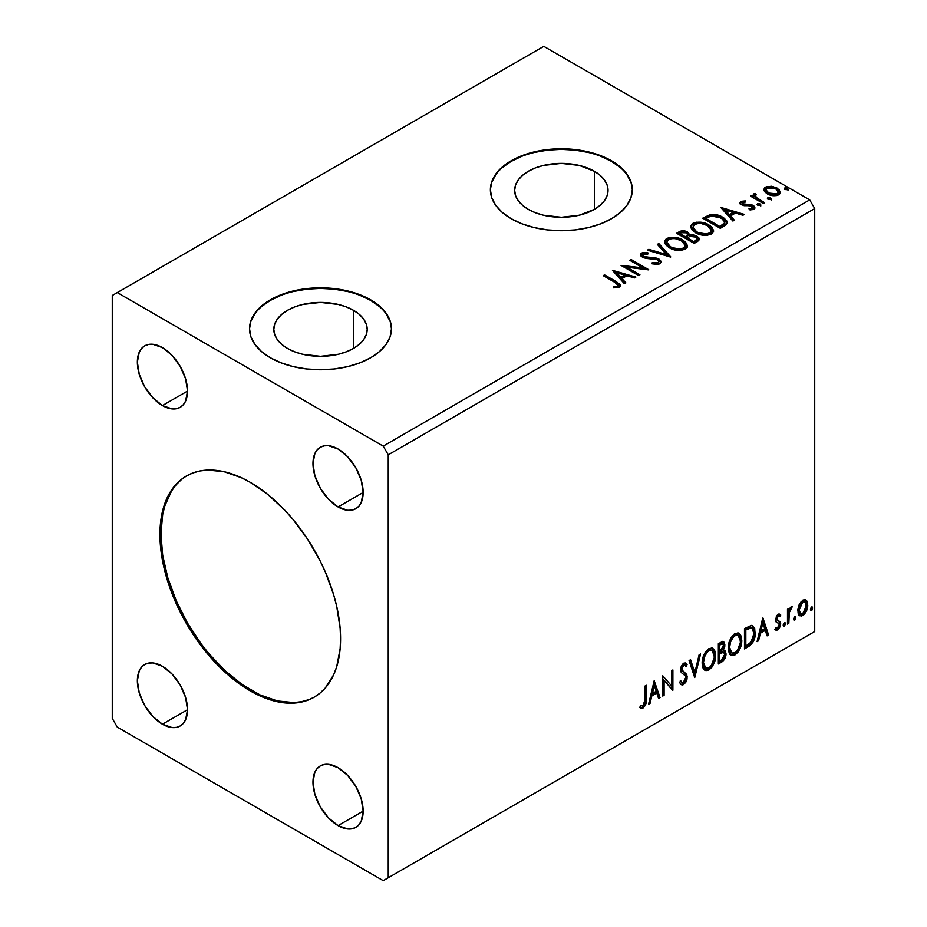 <?xml version="1.0" encoding="UTF-8"?>
<svg xmlns="http://www.w3.org/2000/svg" width="927" height="927" viewBox="0 0 927 927"><rect width="100%" height="100%" fill="white"/><g stroke="black" fill="none" stroke-linecap="round" stroke-linejoin="round"><path stroke-width="1.39" d="M186.895 475.713A127.729 73.743 -120 0 0 167.949 578.228A127.729 73.743 -120 0 0 251.263 690.325L250.255 690.905A127.729 73.743 60 0 1 166.814 578.355A127.729 73.743 60 0 1 186.397 476.003A127.729 73.743 60 0 1 250.255 482.33L267.88 494.508L284.821 510.221L292.828 519.224L307.555 539.085L320.07 560.765L325.354 572.029L333.697 594.879L336.686 606.246L340.139 628.286L340.568 638.761L340.139 648.726L336.686 666.791L333.697 674.705L325.354 687.915L320.07 693.083L314.114 697.231L307.555 700.314L300.429 702.295L292.828 703.176L276.466 701.554L259.108 695.517L241.402 685.296L224.033 671.275L215.69 663.014L207.683 654.01L192.955 634.149L180.441 612.469L170.603 589.792L163.824 566.988L160.371 544.949L160.371 524.497L161.669 515.134L166.814 498.529L175.157 485.319L180.441 480.151L186.397 476.003L192.955 472.921L200.081 470.939L207.683 470.059L224.033 471.681L241.402 477.718L250.255 482.33A127.729 73.743 60 0 1 333.697 594.879A127.729 73.743 60 0 1 314.114 697.231A127.729 73.743 60 0 1 250.255 690.905L251.263 690.325A127.729 73.743 -120 0 0 314.612 696.942M353.511 310.313L353.511 348.436L346.443 351.785L338.367 354.276L320.499 356.327L302.631 354.276L294.554 351.785L287.486 348.436A46.686 26.953 180 0 1 273.813 329.375A46.686 26.953 180 0 1 302.631 304.473A46.686 26.953 180 0 1 353.511 310.313L359.317 314.392L363.639 319.062L366.292 324.114L367.196 329.375L366.292 334.635L363.639 339.688L359.317 344.346L353.511 348.436L353.511 310.313A46.686 26.953 180 0 1 367.196 329.375A46.686 26.953 180 0 1 338.367 354.276A46.686 26.953 180 0 1 287.486 348.436L281.681 344.346L277.358 339.688L274.705 334.635L273.813 329.375L274.705 324.114L277.358 319.062L281.681 314.392L287.486 310.313L294.554 306.964L302.631 304.473L320.499 302.411L338.367 304.473L346.443 306.964L353.511 310.313M594.358 171.263L594.358 209.386L579.213 215.226L561.345 217.277L543.477 215.226L535.4 212.735L528.332 209.386A46.686 26.953 180 0 1 514.647 190.325A46.686 26.953 180 0 1 543.477 165.423A46.686 26.953 180 0 1 594.358 171.263L600.163 175.342L604.474 180.012L607.139 185.064L608.031 190.325L607.139 195.585L604.474 200.638L600.163 205.296L594.358 209.386L594.358 171.263A46.686 26.953 180 0 1 608.031 190.325A46.686 26.953 180 0 1 579.213 215.226A46.686 26.953 180 0 1 528.332 209.386L522.515 205.296L518.205 200.638L515.551 195.585L514.647 190.325L515.551 185.064L518.205 180.012L522.515 175.342L528.332 171.263L535.4 167.914L543.477 165.423L561.345 163.372L579.213 165.423L594.358 171.263M632.295 190.035A70.962 40.973 0 0 0 611.519 161.356L611.519 160.777A70.962 40.973 180 0 1 632.307 189.745A70.962 40.973 180 0 1 588.494 227.59A70.962 40.973 180 0 1 511.171 218.714L521.924 223.813L534.184 227.59L547.498 229.919L561.345 230.707L575.18 229.919L588.494 227.59L600.766 223.813L611.519 218.714L620.337 212.503L626.895 205.423L630.939 197.741L632.307 189.745L630.939 181.75L626.895 174.067L620.337 166.987L611.519 160.777L600.766 155.678L588.494 151.901L575.18 149.56L561.345 148.772L547.498 149.56L534.184 151.901L521.924 155.678L511.171 160.777L502.341 166.987L495.783 174.067L491.75 181.75L490.383 189.745L491.75 197.741L495.783 205.423L502.341 212.503L511.171 218.714A70.962 40.973 180 0 1 490.383 189.745A70.962 40.973 180 0 1 534.184 151.901A70.962 40.973 180 0 1 611.519 160.777L611.519 161.356A70.962 40.973 0 0 0 534.415 152.422A70.962 40.973 0 0 0 490.383 190.035M391.461 329.085A70.962 40.973 0 0 0 370.673 300.406L370.673 299.827A70.962 40.973 180 0 1 391.461 328.795A70.962 40.973 180 0 1 347.66 366.64A70.962 40.973 180 0 1 270.325 357.764L281.078 362.851L293.349 366.64L306.652 368.969L320.499 369.757L334.346 368.969L347.66 366.64L359.919 362.851L370.673 357.764L379.502 351.553L386.061 344.473L390.093 336.791L391.461 328.795L390.093 320.8L386.061 313.117L379.502 306.037L370.673 299.827L359.919 294.728L347.66 290.939L334.346 288.61L320.499 287.822L306.652 288.61L293.349 290.939L281.078 294.728L270.325 299.827L261.495 306.037L254.948 313.117L250.904 320.8L249.537 328.795L250.904 336.791L254.948 344.473L261.495 351.553L270.325 357.764A70.962 40.973 180 0 1 249.537 328.795A70.962 40.973 180 0 1 293.349 290.939A70.962 40.973 180 0 1 370.673 299.827L370.673 300.406A70.962 40.973 0 0 0 293.581 291.472A70.962 40.973 0 0 0 249.548 329.085M338.065 506.953A35.481 20.487 60 0 1 314.879 475.69A35.481 20.487 60 0 1 320.325 447.254A35.481 20.487 60 0 1 338.065 449.016L347.66 456.756L355.806 467.741L361.24 480.279L363.152 492.469L338.065 506.953L328.459 499.201L320.325 488.228L314.879 475.69L312.978 463.5L314.879 453.512L317.196 449.85L320.325 447.254L324.126 445.852L328.459 445.678L338.065 449.016A35.481 20.487 60 0 1 361.24 480.279A35.481 20.487 60 0 1 355.806 508.703L352.005 510.117L347.66 510.29L338.065 506.953L363.152 492.469L361.24 502.446L358.923 506.119L355.806 508.703A35.481 20.487 60 0 1 338.065 506.953M162.445 724.219A35.481 20.487 60 0 1 139.27 692.956A35.481 20.487 60 0 1 144.705 664.52A35.481 20.487 60 0 1 162.445 666.281L172.051 674.033L180.186 685.007L185.62 697.544L187.532 709.734L162.445 724.219L152.851 716.467L144.705 705.493L139.27 692.956L137.358 680.766L139.27 670.777L141.588 667.116L144.705 664.52L148.505 663.118L152.851 662.944L162.445 666.281A35.481 20.487 60 0 1 185.62 697.544A35.481 20.487 60 0 1 180.186 725.98L176.385 727.382L172.051 727.556L162.445 724.219L187.532 709.734L185.62 719.723L183.303 723.384L180.186 725.98A35.481 20.487 60 0 1 162.445 724.219M338.065 825.609A35.481 20.487 60 0 1 314.879 794.346A35.481 20.487 60 0 1 320.325 765.911A35.481 20.487 60 0 1 338.065 767.672L347.66 775.424L355.806 786.397L361.24 798.935L363.152 811.125L338.065 825.609L328.459 817.857L320.325 806.884L314.879 794.346L312.978 782.156L314.879 772.168L317.196 768.506L320.325 765.911L324.126 764.508L328.459 764.335L338.065 767.672A35.481 20.487 60 0 1 361.24 798.935A35.481 20.487 60 0 1 355.806 827.371L352.005 828.773L347.66 828.947L338.065 825.609L363.152 811.125L361.24 821.113L358.923 824.775L355.806 827.371A35.481 20.487 60 0 1 338.065 825.609M162.445 405.562A35.481 20.487 60 0 1 139.27 374.299A35.481 20.487 60 0 1 144.705 345.864A35.481 20.487 60 0 1 162.445 347.625L172.051 355.365L180.186 366.35L185.62 378.888L187.532 391.078L162.445 405.562L152.851 397.81L144.705 386.837L139.27 374.299L137.358 362.109L139.27 352.121L141.588 348.459L144.705 345.864L148.505 344.462L152.851 344.288L162.445 347.625A35.481 20.487 60 0 1 185.62 378.888A35.481 20.487 60 0 1 180.186 407.324L176.385 408.726L172.051 408.9L162.445 405.562L187.532 391.078L185.62 401.055L183.303 404.728L180.186 407.324A35.481 20.487 60 0 1 162.445 405.562M760.476 205.446L759.468 203.708L757.73 203.639L757.092 204.543L760.082 205.574L760.719 204.682L760.036 203.963L757.058 204.322M112.271 295.481L112.271 718.425L117.289 727.116L383.222 880.65L809.711 634.416L383.222 880.65L388.239 877.753L388.239 454.809L814.729 208.575L814.729 631.519L388.239 877.753L814.729 631.519L809.711 634.416L814.729 631.519L814.729 208.575L388.239 454.809L383.222 446.119L117.289 292.584L543.778 46.35L809.711 199.884L383.222 446.119L809.711 199.884L814.729 208.575L809.711 199.884L543.778 46.35L112.271 295.481L112.271 718.425L117.289 727.116L383.222 880.65L388.239 877.753L388.239 454.809L383.222 446.119L117.289 292.584L112.271 295.481M654.195 680.742L648.576 704.277L650.036 703.431L651.843 695.887L656.779 693.037L658.587 698.494L660.047 697.649L654.195 680.742L648.576 704.277L650.036 703.431L651.843 695.887L656.779 693.037L658.587 698.494L660.047 697.649L654.195 680.742M685.146 662.886L687.069 664.682L685.667 663.083L683.674 663.211L680.545 669.757L681.229 672.434L685.505 675.968L685.945 677.707L683.489 682.55L682.098 682.608L680.742 680.766L679.642 682.423L681.31 684.74L683.593 684.578L685.818 682.168L687.069 678.981L686.791 674.485L682.527 670.847L681.89 668.888L683.269 665.574L684.821 665.18L686.015 666.536L687.069 664.682L685.771 663.141L683.269 663.477L681.287 666.165L680.58 670.534L681.368 672.62L685.505 675.968L685.899 678.437L684.949 681.044L683.222 682.678L681.739 682.33L680.742 680.766L679.642 682.423L680.615 684.138L682.179 684.995L683.593 684.578L680.835 684.369M702.156 663.292L703.048 668.1L705.945 670.65L708.935 669.943L711.913 667.173L714.057 663.28L715.574 657.266L715.296 651.959L714.033 649.317L711.843 647.95L708.043 649.213L705.146 652.55L702.944 657.73L702.156 663.292L704.937 670.267L708.935 669.943C713.5 665.98 715.748 661.136 715.667 655.389L712.898 648.332L708.831 648.691C704.277 652.701 702.052 657.567 702.156 663.292M728.274 648.216L729.167 653.025L732.063 655.574L735.053 654.868L738.031 652.098L740.175 648.205L741.693 642.191L741.415 636.884L740.152 634.242L737.962 632.874L734.149 634.138L731.264 637.475L729.062 642.643L728.274 648.216L731.055 655.192L735.053 654.868C739.619 650.905 741.867 646.049 741.785 640.314L739.016 633.257L734.937 633.616C730.395 637.614 728.17 642.481 728.274 648.216M762.724 618.089L757.092 641.623L758.564 640.777L760.36 633.234L765.296 630.383L767.104 635.841L768.576 634.995L762.944 617.961L757.092 641.623L758.564 640.777L760.36 633.234L765.296 630.383L767.104 635.841L768.576 634.995L762.724 618.089M783.211 625.111L783.848 626.27L784.821 625.713L785.181 622.851L784.08 622.956L783.269 624.497L784.335 626.154L785.459 623.813L784.335 622.77L783.211 625.111M793.57 619.132L794.207 620.29L795.181 619.734L795.54 616.872L794.439 616.976L793.628 618.518L794.694 620.175L795.818 617.834L794.694 616.791L793.57 619.132M810.453 609.387L811.09 610.545L812.064 609.989L812.423 607.127L811.322 607.231L810.511 608.761L811.577 610.429L812.701 608.089L811.577 607.046L810.453 609.387M805.192 599.676L806.432 600.499L802.794 600.151L799.155 604.717L797.915 609.294L798.124 613.176L799.595 615.598L801.67 615.98L803.929 614.671L807.463 607.788L807.672 603.662L806.757 600.905L804.891 599.618L802.794 600.151L799.155 604.717L797.846 610.731L799.85 615.771L802.794 615.493C806.131 612.689 807.788 609.19 807.753 605.007L805.725 599.908M787.486 624.08L788.831 623.292L789.364 611.588L792.214 606.768L790.383 607.556L788.831 610.661L788.831 608.471L787.486 609.259L787.486 624.08L788.831 623.292L789.051 613.106L792.214 606.768L791.183 606.861L788.831 610.661L788.831 608.471L787.486 609.259L787.486 624.08M778.819 616.015L777.208 615.586L779.943 616.733L780.731 615.007L779.48 614.184L780.731 615.007L778.124 614.404L777 615.401L775.575 620.348L776.305 622.214L779.062 623.581L779.283 625.702L777.73 628.147L775.876 627.66L775.099 629.479L776.27 630.233L777.88 629.873L780.349 626.362L780.488 622.341L777.359 620.233L776.919 618.564L777.915 616.385L779.943 616.733L780.731 615.007L778.124 614.404L775.551 619.769L775.98 621.808L779.062 623.581L779.375 624.81L777.73 628.147L775.876 627.66L775.099 629.479L775.69 630.024L774.694 629.445M748.564 646.548L752.851 642.423L755.111 635.551L754.705 628.39L751.855 625.435L744.485 628.622L744.485 648.9L748.564 646.548L747.556 645.968L744.485 647.741L747.556 645.968L748.564 646.548C753.245 643.106 755.493 638.518 755.285 632.782L752.84 625.771L751.322 625.401L744.485 628.622L744.485 648.9L748.564 646.548M718.367 663.975L724.242 659.688L726.015 653.802L725.354 651.078L723.245 650.221L724.81 646.223L724.358 642.423L722.527 641.554L718.367 643.697L718.367 663.975L721.878 661.948C724.624 659.873 726.003 657.162 726.015 653.802L724.74 650.476L723.245 650.221L724.891 644.96L723.686 641.693L718.367 643.697L718.367 663.975M694.729 677.625L700.58 653.975L699.109 654.821L694.833 672.666L690.569 659.746L689.097 660.603L694.729 677.625L700.58 653.975L699.109 654.821L694.833 672.666L690.569 659.746L689.097 660.603L694.729 677.625M664.103 695.308L664.103 680.221L672.886 690.233L672.886 669.954L671.53 670.742L671.53 685.864L662.759 675.806L662.759 696.084L664.103 695.308L662.759 694.926L664.103 695.308L664.103 680.221L672.585 690.418L672.886 669.954L671.53 670.742L671.53 685.864L662.759 675.806L662.759 696.084L664.103 695.308M639.792 707.521L643.106 707.95L642.098 707.371L644.752 703.86L645.319 698.413C645.852 701.785 644.786 704.763 642.098 707.371L643.106 707.95C645.795 705.343 646.861 702.365 646.316 698.993L645.319 698.413L645.319 685.876L645.319 698.413L646.316 698.993L646.316 685.296L644.972 686.073L644.728 703.269L643.095 705.876L640.476 705.574L639.792 707.521L641.229 708.298L643.593 707.625L646.073 703.187L646.316 685.296L644.972 686.073L644.972 699.572L643.095 705.876L640.476 705.574L639.792 707.521L640.464 707.985M767.73 198.992L767.799 197.787L768.135 199.282L770.731 199.479L770.974 198.494L769.816 197.729L768.089 197.66L767.452 198.563L768.135 199.282L771.113 198.911L771.113 200.07M720.974 207.66L732.909 221.055L734.369 220.209L730.546 215.91L735.482 213.059L742.921 215.273L744.381 214.427L721.194 207.532L732.909 221.055L734.369 220.209L730.546 215.91L735.482 213.059L742.921 215.273L744.381 214.427L720.974 207.66M695.377 232.665L700.882 234.809L707.452 235.249L712.04 233.558L713.535 230.51L711.577 226.837L707.985 224.369L703.257 222.631L696.629 222.202L692.365 223.674L690.58 226.431L691.739 229.653L695.377 232.665C700.314 235.585 705.632 236.049 711.31 234.044L713.547 230.8L708.807 224.821C703.825 221.843 698.471 221.379 692.747 223.442L690.569 226.709L695.377 232.665M612.446 270.313L624.381 283.708L625.852 282.862L622.029 278.563L626.965 275.713L634.392 277.926L635.864 277.08L612.446 270.313L624.381 283.708L625.852 282.862L622.029 278.563L626.965 275.713L634.392 277.926L635.864 277.08L612.446 270.313M659.85 263.755L661.009 261.229L658.379 258.633L653.686 257.428L645.54 257.057L643.037 255.887L643.083 254.207L647.869 254.033L647.846 252.793L642.898 252.538L640.499 254.044L641.194 256.292L643.998 257.915L657.428 259.63L658.819 261.159L658.205 262.608L652.272 262.665L652.063 263.813L658.089 264.357L659.85 263.755L661.125 261.912L658.807 258.865L643.72 256.397L643.268 254.091L647.869 254.033L647.846 252.793L641.484 253.036L640.372 254.682L642.446 257.219L645.806 258.355L657.428 259.63L658.854 261.46L657.95 262.77L652.272 262.665L652.063 263.813L659.85 263.755M669.259 247.741L674.763 249.896L681.333 250.325L685.922 248.633L687.417 245.585L685.459 241.924L681.009 239.027L674.995 237.335L670.522 237.277L666.246 238.76L664.462 241.518L665.621 244.74L669.259 247.741C674.207 250.672 679.514 251.124 685.192 249.12L687.428 245.875L682.689 239.896C677.707 236.918 672.353 236.466 666.629 238.517L664.45 241.785L669.259 247.741M784.624 189.235L784.682 188.03L785.03 189.525L787.614 189.722L787.869 188.749L786.71 187.972L784.972 187.914L784.335 188.807L785.03 189.525L787.996 189.166L787.996 190.325M689.595 235.423L687.498 233.175L689.584 236.281L687.498 232.017L687.498 233.175L683.326 231.912L679.097 233.001C681.913 231.53 684.705 231.588 687.498 233.175L687.498 232.017C684.705 230.429 681.913 230.371 679.097 231.843L679.097 233.001L677.625 233.847L679.097 233.001L679.097 231.843L676.617 233.268L694.184 243.407L699.213 239.792L698.923 237.961L696.849 236.118L693.477 234.948L689.584 235.122L688.46 232.677L684.485 230.904L680.997 230.997L676.617 233.268L694.184 243.407L697.695 241.379L699.306 239.224L696.849 236.118L689.642 234.67M670.534 257.057L658.83 243.546L657.359 244.392L666.409 254.543L648.819 249.317L647.347 250.174L670.766 256.93L658.83 243.546L657.359 244.392L666.409 254.543L648.819 249.317L647.347 250.174L670.534 257.057M614.902 282.387L618.124 285.389L617.023 286.316L613.361 286.686L614.022 287.868L619.607 286.976L620.557 285.713L619.966 284.16L604.566 274.867L603.222 275.643L614.902 282.387C617.463 283.395 618.344 284.635 617.556 286.084L613.361 286.686L614.022 287.868L619.375 287.115L620.569 285.504L616.432 281.715L604.566 274.867L603.222 275.643L614.902 282.387M639.92 274.74L626.849 267.196L648.703 269.664L631.136 259.525L629.792 260.313L642.886 267.868L621.009 265.377L638.564 275.516L639.92 274.74L626.849 267.196L648.39 269.85L631.136 259.525L629.792 260.313L642.886 267.868L621.009 265.377L638.564 275.516L639.92 274.74M724.381 225.979L727.139 223.303L726.687 220.823L724.01 218.088L718.773 215.423L710.615 214.531L702.736 218.193L720.291 228.332L724.381 225.979L727.243 222.596L722.539 217.15C719.143 214.948 715.03 214.102 710.209 214.612L702.736 218.193L720.291 228.332L724.381 225.979M742.539 203.384L742.956 205.145L742.539 202.225L745.621 202.016L745.308 200.916L745.308 201.982L745.308 200.916L740.603 201.553L739.955 202.735L741.113 204.438L744.08 205.69L750.233 205.69L752.4 206.686L752.191 208.355L748.993 208.645L749.398 209.78L752.944 209.595L754.821 208.274L754.184 206.234L751.936 204.867L742.689 203.801L742.284 202.422L745.621 202.016L745.308 200.916L740.882 201.368L740.882 202.526L743.176 202.005M763.303 203.5L764.648 202.723L755.493 196.941L754.845 195.539L756.131 194.647L755.412 193.488L753.35 194.403L753.709 196.408L751.82 195.319L750.464 196.095L763.303 203.5L764.648 202.723L756.142 197.567L755.412 193.488L753.199 194.983L753.709 196.408L751.82 195.319L750.464 196.095L763.303 203.5M764.033 190.452L765.204 192.295L768.483 194.461L776.05 195.701L778.842 194.797L780.395 193.187L779.167 189.595L772.944 186.512L766.78 186.582L764.613 187.833L763.871 189.56L767.278 193.836C770.882 195.968 774.74 196.281 778.842 194.797L780.546 192.387L777.185 188.123L771.31 186.246L765.551 187.127L763.871 190.707M390.093 321.379L386.061 313.697M379.502 306.617L370.673 300.406L359.919 295.307M347.66 291.518L334.346 289.189L320.499 288.401L306.652 289.189L293.349 291.518M281.078 295.307L270.325 300.406L261.495 306.617M254.948 313.697L250.904 321.379M630.939 182.329L626.895 174.647M620.337 167.567L611.519 161.356L600.766 156.257M588.494 152.48L575.18 150.139L561.345 149.351L547.498 150.139L534.184 152.48M521.924 156.257L511.171 161.356L502.341 167.567M495.783 174.647L491.75 182.329M784.682 188.03L784.682 189.189L787.278 189.386L787.278 188.227L784.3 188.598M787.614 189.722L787.278 188.227L787.683 189.676M787.718 189.722L784.566 189.27M786.71 189.131L786.026 188.992M689.584 235.122L689.584 236.281L696.849 237.277L696.849 236.118L696.849 237.277L699.213 239.78M699.236 239.838L695.296 236.559L689.584 236.281M698.923 239.12L698.402 238.448M691.507 236.003L690.534 236.107M697.023 239.989L693.732 242.747L687.197 238.981L687.197 237.822L690.233 236.304L695.493 236.895L697.023 238.853L695.273 240.696L695.273 241.854L697.023 240.012L697.023 238.853M687.695 235.782L686.687 237.161M686.084 237.544L686.084 236.385L685.401 237.938L686.084 237.544L685.401 237.938L679.769 234.693L679.769 233.534L681.171 232.723L686.177 232.816L687.695 234.693L686.084 237.544L687.695 234.693M685.401 236.779L679.769 233.534L679.769 234.693L685.401 237.938L685.401 236.779L679.769 233.534L682.979 232.086L686.177 232.816L687.695 234.624L685.401 236.779M696.872 239.398L693.732 241.588L693.732 242.747L695.273 241.854L695.273 240.696L693.732 241.588L687.197 237.822L687.197 238.981L693.732 242.747L693.732 241.588L687.197 237.822L690.233 236.304L693.025 236.084L696.107 237.312L696.895 239.375M664.497 242.387L666.629 238.517L666.629 239.676C672.353 237.625 677.707 238.077 682.689 241.055L682.689 239.896L682.689 241.055L687.382 246.443M668.437 238.888L665.319 240.719L664.462 242.677M687.417 246.744L685.459 243.083L681.009 240.186L674.995 238.494L669.63 238.575M685.169 246.709L684.416 248.424L681.924 249.873L674.995 249.85L669.41 247.347L667.556 245.562L666.756 243.129M666.745 242.167L666.745 243.326L670.603 248.123L670.603 246.964L670.603 248.123C674.543 250.464 678.784 250.846 683.35 249.259L683.35 248.1C678.784 249.687 674.543 249.305 670.603 246.964L666.745 242.167L668.483 239.525C673.095 237.938 677.382 238.32 681.333 240.672L685.18 245.354L683.35 249.259L685.18 245.354M648.668 250.568L648.819 249.317L648.819 250.475L666.409 255.701L666.409 254.543L666.409 255.701L648.668 250.568M658.043 245.157L658.83 243.546L658.83 244.705L669.595 256.779L658.83 244.705L658.043 245.157M658.854 262.747L656.629 264.311L652.272 263.824L652.272 262.665L652.272 263.824L657.95 263.928L658.854 261.46M640.487 255.249L641.484 253.036L641.484 254.195L647.846 253.952L647.846 252.793L647.846 254.021L642.898 253.697L640.372 255.782M642.608 256.153L643.268 254.091M643.268 255.249L643.72 257.555L643.72 256.397L643.72 257.555L646.803 258.39L646.803 257.231L646.803 258.39L650.221 258.436L650.221 257.277L650.221 258.436L658.807 260.024L658.807 258.865L658.807 260.024L661.032 262.468M661.009 262.387L659.584 260.533L656.953 259.224L645.134 258.123L643.037 257.046L642.689 255.794M620.545 286.408L618.066 283.859L604.219 276.223L604.566 274.867L604.566 276.026L616.432 282.874L616.432 281.715L616.432 282.874L620.453 286.061M618.135 286.223L617.023 287.474L613.361 287.845L616.42 287.613L616.42 286.455L616.42 287.613L617.556 287.243L617.556 286.084L617.556 287.243L618.147 286.35L618.147 285.192L617.556 286.084M613.616 271.623L634.543 277.845L613.616 271.623M622.029 279.722L622.029 278.563L622.029 279.722L625.169 283.256L622.029 279.722M616.791 273.859L620.8 278.355L624.578 276.165L624.578 275.006L624.578 276.165L620.8 278.355L620.8 277.196L620.8 278.355L616.791 273.859L616.791 272.7L624.578 275.006L620.8 277.196L616.791 272.7L616.791 273.859M623.118 266.594L642.886 269.027L642.886 267.868L642.886 269.027L623.118 266.594M630.789 260.893L631.136 259.525L631.136 260.684L646.617 269.63L630.789 260.893M626.849 268.355L626.849 267.196L626.849 268.355L638.912 275.319L626.849 268.355M690.615 227.3L692.747 223.442L692.747 224.601C698.471 222.538 703.825 223.001 708.807 225.979L708.807 224.821L708.807 225.979L713.5 231.368M694.555 223.813L692.017 225.087L690.58 227.59M713.535 231.669L711.577 227.996L707.127 225.11L701.113 223.407L695.748 223.5M711.287 231.634L710.534 233.349L708.043 234.798L701.113 234.774L695.528 232.271L693.674 230.487L692.875 228.054M692.863 227.092L692.863 228.251L696.722 233.036L696.722 231.877L696.722 233.036C700.661 235.388 704.902 235.771 709.468 234.183L709.468 233.025C704.902 234.612 700.661 234.23 696.722 231.877L692.863 227.092L694.601 224.45C699.213 222.862 703.5 223.245 707.452 225.597L711.299 230.278L709.468 234.183L711.299 230.278M726.687 221.982L721.924 217.961L715.296 215.713L709.514 215.933L703.732 218.772L705.389 217.822L705.389 216.663L705.389 217.822L710.209 215.771L710.209 214.612L710.209 215.771C715.03 215.261 719.143 216.107 722.539 218.309L722.539 217.15L722.539 218.309L727.174 223.175M724.844 223.222L722.203 226.292M721.299 226.837L721.299 225.678L719.85 226.512L719.85 227.671L721.299 226.837L724.462 224.485L724.462 223.326L719.85 227.671L705.887 219.606L719.85 227.671L719.85 226.512L705.887 218.448L705.887 219.606L705.887 218.448L711.148 215.979L721.194 217.926L724.844 222.121L724.462 224.485L724.844 222.121M722.133 208.969L743.06 215.191L722.133 208.969M730.546 217.069L730.546 215.91L730.546 217.069L733.697 220.603L730.546 217.069M725.32 211.205L729.329 215.701L733.106 213.511L733.106 212.353L733.106 213.511L729.329 215.701L729.329 214.543L729.329 215.701L725.32 211.205L725.32 210.047L733.106 212.353L729.329 214.543L725.32 210.047L725.32 211.205M742.11 204.021L742.539 202.225M744.451 204.461L742.956 203.986L742.956 205.145L744.451 205.62L744.451 204.461L744.451 205.62L747.127 205.609L747.127 204.45L744.451 204.461M750.638 204.508L747.127 204.45L747.127 205.609L750.638 205.667L750.638 204.508L750.638 205.667L753.06 206.547L753.06 205.388L750.638 204.508M750.754 209.884L752.191 209.514L752.191 208.355L748.993 208.645L749.398 209.78L753.918 209.178L754.926 207.764L753.06 205.388L753.06 206.547L754.798 208.308M740.094 203.28L740.882 201.368L739.955 202.677L741.67 204.797L751.774 206.211L752.191 209.514L752.701 209.004L750.661 209.884M752.724 208.413L752.77 207.532L752.191 208.355M744.149 202.005L741.333 202.318L740.059 203.349M754.821 208.378L751.31 205.817L743.651 205.446L742.284 203.581M757.382 204.971L757.44 203.766L757.788 205.261L760.754 204.89L760.754 206.049M757.44 203.766L757.44 204.925L760.441 205.412M760.372 205.458L760.036 203.963L760.036 205.122L757.324 205.006M759.468 204.867L758.784 204.716M751.473 196.675L751.82 195.319L751.82 196.478L753.709 197.567L753.709 196.408L753.709 197.567L751.473 196.675M753.315 195.62L753.941 193.824L753.941 194.983L755.412 194.647L755.412 193.488L755.493 194.786L753.222 195.898M754.833 196.791L755.296 194.867M755.296 196.026L756.142 198.726L756.142 197.567L756.142 198.726L760.337 201.391L760.337 200.232L760.337 201.391L763.651 203.303L756.374 198.911L754.845 196.698M767.799 197.787L767.799 198.946L770.395 199.143L770.395 197.984L767.405 198.343M770.731 199.479L770.395 197.984L770.789 199.432M770.835 199.467L767.683 199.027M769.816 198.888L769.143 198.737M763.941 190.116L765.551 187.127L765.551 188.285L771.31 187.405L771.31 186.246L771.31 187.405L777.185 189.282L777.185 188.123L777.185 189.282L780.476 192.955L779.167 190.753L775.911 188.633L768.054 187.428M766.791 187.741L763.941 190.128M778.39 192.781L776.803 195.273L772.747 195.632L767.823 193.697L766.038 190.429M765.98 189.734L765.98 190.892L768.634 194.23L768.634 193.071L768.634 194.23L777.255 195.041L777.255 193.882L768.634 193.071L765.98 189.734L767.127 188.03L775.841 188.911L778.46 192.109L777.255 195.041L778.46 192.109M681.333 240.672L684.381 243.233L685.134 245.852L683.651 247.915L680.244 249.062L671.936 247.648L668.379 245.331L666.78 242.596L667.903 239.919L671.635 238.587L675.204 238.621L681.333 240.672M624.578 275.006L620.8 277.196L616.791 272.7L624.578 275.006M707.452 225.597L710.499 228.158L711.252 230.777L709.769 232.839L706.362 233.975L698.054 232.573L694.497 230.255L692.898 227.521L694.022 224.844L697.753 223.511L701.322 223.546L707.452 225.597M705.887 218.448L711.148 215.979L716.617 216.095L723.106 219.247L724.763 222.7L719.85 226.512L705.887 218.448M733.106 212.353L729.329 214.543L725.32 210.047L733.106 212.353M775.841 188.911L777.88 190.626L778.367 192.665L775.146 194.531L769.074 193.303L765.992 189.873L766.919 188.169L769.271 187.416L775.841 188.911M812.261 606.988L811.577 607.046M811.646 607.011L812.701 608.089L811.693 607.509L810.569 609.85L811.577 610.429L810.499 609.885M810.905 610.476L811.577 610.429M810.441 609.908L811.635 606.953M806.432 600.499L805.436 599.92L806.745 604.427L807.753 605.007L806.745 604.427C806.78 608.61 805.134 612.11 801.797 614.914L802.794 615.493L799.375 615.412M798.587 615.018L801.229 615.204L804.288 612.515M804.868 611.565L806.733 605.099L806.444 601.855L805.099 599.595M800.198 613.454L798.39 611.217L798.657 606.188L800.94 602.04L802.643 601.067L804.033 601.391M804.821 601.832L801.797 601.391L804.821 601.832L806.397 605.794L802.794 613.674L800.661 613.825L799.19 609.954L798.193 609.375L799.653 613.245L800.661 613.825M799.19 609.954L802.794 601.971L801.797 601.391L798.193 609.375L799.19 609.954L801.183 603.523L803.222 601.762L805.042 601.971L806.386 606.304L804.404 612.168L801.183 614.033L799.665 612.585L799.19 609.954M795.366 616.733L794.694 616.791M794.763 616.756L795.818 617.834L794.81 617.255L793.686 619.595L794.694 620.175L793.616 619.63M794.022 620.233L794.694 620.175M793.558 619.653L794.752 616.71M787.834 609.051L788.831 610.661L787.834 609.051M789.769 608.367L790.94 607.034L790.569 608.147L791.565 608.726L789.862 608.297M788.518 610.476L788.043 612.527L789.051 613.106L788.043 612.527L787.834 617.73L788.831 618.309L787.834 617.73L787.834 622.712L788.831 623.292L787.486 622.921L787.834 617.73M787.846 616.478L788.599 610.233M785.018 622.712L784.335 622.77M783.199 625.632L784.393 622.689L785.459 623.813L784.451 623.234L783.327 625.574L784.335 626.154L783.257 625.609M783.663 626.212L784.335 626.154M780.731 615.007L778.993 613.825M779.723 614.427L779.004 616.003L779.723 614.427M778.205 616.165L777.208 615.586L775.899 618.344L776.907 618.923L778.205 616.165L779.943 616.733M778.97 620.951L775.899 618.344L777.197 620.128M780.291 621.913L779.283 621.333L779.723 623.373L780.731 623.952L780.291 621.913L777.232 620.082M775.099 629.479L777.88 629.873L780.731 623.952L779.723 623.373L776.872 629.294L777.88 629.873L775.25 629.642L777.521 628.83L779.028 626.617L779.723 623.373L778.947 620.928M775.98 621.808L779.062 623.581M776.617 622.307L777.753 622.735M776.223 619.503L776.223 616.849L778.216 615.551M762.492 619.051L767.568 634.416L768.576 634.995L766.78 634.868L767.568 634.416L762.492 619.051M764.3 629.804L765.296 630.383L764.3 629.804L759.364 632.654L760.36 633.234L759.364 632.654L757.556 640.198L758.564 640.777L757.417 640.279L759.364 632.654L764.3 629.804M761.82 622.341L759.943 630.244L760.94 630.823L759.943 630.244L761.82 622.341L762.828 622.921L764.717 628.633L760.94 630.823L762.828 622.921L761.82 622.341M752.318 625.54L754.288 632.202L755.285 632.782L754.288 632.202C754.485 637.938 752.249 642.527 747.556 645.968L751.252 642.759L753.755 636.907L754.103 629.503L752.214 625.458M752.017 628.008L749.607 627.162L750.603 627.741L749.607 627.162L745.714 628.83L746.722 629.41L744.833 629.34L745.829 629.92L750.603 627.741L752.017 628.008L753.941 633.558L750.905 642.596L745.829 646.038L744.833 645.459L745.829 646.038L745.829 629.92L744.833 629.34L744.833 645.459L744.833 629.34L749.143 627.243L751.206 627.556M738.506 633.014L740.777 639.734L741.785 640.314L740.777 639.734C740.858 645.47 738.622 650.325 734.045 654.288L735.053 654.868L730.569 654.856M729.862 654.497L734.045 654.288L738.216 649.63L740.406 643.57L740.406 636.293M731.623 652.77L729.908 651.646L728.912 649.56L729.306 642.133L732.747 636.038L735.25 634.578L737.359 634.96M738.24 635.458L733.999 635.076L738.24 635.458L740.43 641.09C740.522 645.713 738.703 649.63 735.007 652.817L731.843 653.048L729.619 647.417L728.622 646.837L730.847 652.469L731.843 653.048M729.619 647.417C729.537 642.817 731.333 638.9 735.007 635.655L733.999 635.076C730.325 638.321 728.541 642.237 728.622 646.837L729.619 647.417L730.58 641.89L733.164 637.243L735.632 635.354L738.356 635.54L740.128 638.355L740.36 642.596L737.405 650.58L735.007 652.817L732.62 653.35L730.905 652.226L729.619 647.417M723.13 641.507L723.894 644.381L724.891 644.96L723.894 644.381L723.141 648.019M722.863 643.848L721.855 643.268L720.117 643.616L721.113 644.195L720.117 643.616L718.715 644.427L719.711 645.007L722.863 643.848L723.547 645.771L722.249 649.653L723.245 650.221L722.249 649.642L719.711 651.496L718.715 650.916L718.715 644.427L721.959 643.338M724.172 650.267L725.018 653.222L726.015 653.802L725.018 653.222C724.995 656.583 723.616 659.294 720.87 661.368L721.878 661.948L720.87 661.368L718.367 662.817L722.214 660.36L724.451 656.594L724.984 652.434L724.033 650.128M722.99 648.344L723.894 644.381L722.898 641.275M723.836 643.431L723.663 642.573M723.744 652.318L721.542 651.611L722.55 652.191L721.542 651.611L719.398 652.608L720.395 653.187L718.715 653.002L719.711 653.581L723.744 652.318L724.671 654.589L721.264 660.233L719.711 661.125L718.715 660.545L718.715 653.002L721.785 651.577L723.373 652.457M723.547 645.771L719.711 651.496L719.711 645.007L718.715 644.427L718.715 650.916L719.711 651.496L719.711 645.007L722.631 643.767L723.547 645.771M719.711 661.125L719.711 653.581L718.715 653.002L718.715 660.545L719.711 661.125L719.711 653.581L723.454 652.202L724.543 653.489L724.369 656.478L722.909 659.039L719.711 661.125M712.388 648.089L714.659 654.81L715.667 655.389L714.659 654.81C714.752 660.557 712.504 665.401 707.927 669.364L708.935 669.943L704.45 669.931M703.744 669.584L707.927 669.364L712.098 664.717L714.288 658.645L714.288 651.368M705.505 667.846L703.79 666.733L702.793 664.636L703.187 657.208L706.629 651.113L709.132 649.665L711.241 650.036M712.121 650.545L707.88 650.151L712.121 650.545L714.311 656.165C714.404 660.8 712.585 664.705 708.888 667.892L705.737 668.124L703.5 662.504L702.504 661.924L704.729 667.544L705.737 668.124M703.5 662.504C703.419 657.903 705.215 653.975 708.888 650.731L707.88 650.151C704.219 653.396 702.423 657.324 702.504 661.924L703.5 662.504L704.462 656.965L707.046 652.318L709.514 650.43L712.237 650.615L714.01 653.431L714.242 657.683L711.287 665.656L708.888 667.892L706.513 668.425L704.798 667.313L703.5 662.504M689.885 660.14L693.836 672.087L694.833 672.666L693.836 672.087L689.885 660.14M699.259 654.74L694.172 675.968L699.259 654.74M680.372 681.322L682.098 682.608M684.879 665.204L682.654 664.717L684.879 665.204L686.015 666.536L687.069 664.682L686.061 664.103L685.262 665.528L686.061 664.103L685.134 662.886M681.89 668.888L683.663 665.296L682.654 664.717L680.893 668.309L682.712 671.032L681.89 668.888M684.381 672.087L681.704 670.453L684.381 672.087L687.301 676.953L684.381 672.087M683.593 684.578L687.301 676.953L686.293 676.374L682.585 683.999L683.593 684.578M680.569 684.288L682.214 684.184L684.172 682.573L686.235 677.359L685.424 673.269L680.939 668.981L681.577 665.829L683.825 664.601M683.408 683.396L684.172 682.573M686.061 674.636L685.783 673.906M681.496 682.179L680.175 681.044M662.759 675.934L671.53 685.864L662.759 675.934M671.878 670.534L671.878 689.572L671.878 670.534M672.017 689.734L672.886 690.233L672.017 689.734M663.106 679.642L664.103 680.221L663.106 679.642L663.106 694.729L663.106 679.642M653.975 681.704L659.051 697.069L660.047 697.649L658.263 697.521L659.051 697.069L653.975 681.704M655.771 692.457L656.779 693.037L655.771 692.457L650.847 695.308L651.843 695.887L650.847 695.308L649.039 702.851L650.036 703.431L648.888 702.933L650.847 695.308L655.771 692.457M653.303 684.995L651.414 692.898L652.423 693.477L651.414 692.898L653.303 684.995L654.311 685.574L656.2 691.287L652.423 693.477L654.311 685.574L653.303 684.995M639.468 707.417L642.098 707.371L639.92 707.625M764.717 628.633L760.94 630.823L762.828 622.921L764.717 628.633M745.829 629.92L751.473 627.799L753.245 629.479L753.941 633.558L753.315 638.1L751.693 641.6L745.829 646.038L745.829 629.92M656.2 691.287L652.423 693.477L654.311 685.574L656.2 691.287M181.437 479.572L176.165 484.74L171.611 490.893L164.832 505.864L162.677 514.555L160.939 533.894L162.677 555.238L167.822 577.776L176.165 600.626L187.393 622.909L201.078 643.778L208.679 653.431L225.041 670.696L242.41 684.717L260.105 694.937L277.474 700.974L293.836 702.596L301.437 701.716L308.552 699.734M391.461 329.375L391.461 328.795M687.428 245.875L687.428 247.034M620.569 285.504L620.569 286.663M713.547 230.8L713.547 231.959M739.955 202.677L739.955 203.836M780.546 192.387L780.546 193.546M799.85 615.771L798.854 615.192M779.317 616.177L778.321 615.598M777.66 620.464L776.664 619.885M778.703 623.28L777.695 622.701M731.055 655.192L730.047 654.613M704.937 670.267L703.929 669.688"/></g></svg>
